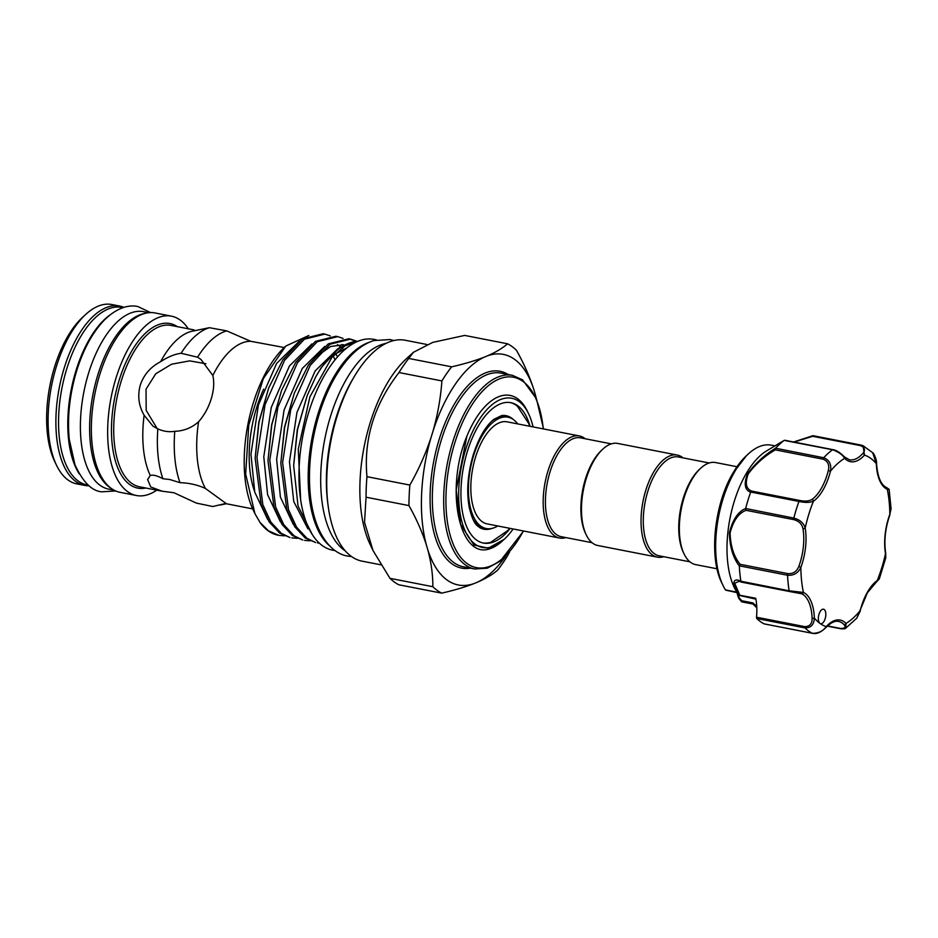 <?xml version="1.0" encoding="UTF-8"?>
<svg xmlns="http://www.w3.org/2000/svg" width="938" height="938" viewBox="0 0 938 938"><rect width="100%" height="100%" fill="white"/><g stroke="black" fill="none" stroke-linecap="round" stroke-linejoin="round"><path stroke-width="1.41" d="M110.848 488.112A90.423 43.113 -78.9 0 1 97.822 374.895A90.423 43.113 -78.9 0 1 144.968 313.398M114.096 490.199L108.82 489.167A90.423 43.113 -78.9 0 1 88.606 373.09A90.423 43.113 -78.9 0 1 143.479 311.662L148.767 312.694M79.214 473.819A90.423 43.113 -78.9 0 1 75.978 370.627A90.423 43.113 -78.9 0 1 110.285 314.746M88.371 485.169L86.976 484.899A90.423 43.113 -78.9 0 1 66.762 368.822A90.423 43.113 -78.9 0 1 121.635 307.394L123.042 307.676M329.648 545.869A107.401 51.215 -78.9 0 1 317.923 414.127A107.401 51.215 -78.9 0 1 369.42 342.218M335.229 550.676L332.72 550.184A107.401 51.215 -78.9 0 1 308.708 412.321A107.401 51.215 -78.9 0 1 373.899 339.368L376.408 339.861M860.392 610.697L856.816 618.119L867.369 592.816L876.796 581.56A1.641 1.29 -125.2 0 0 877.265 580.493L879.281 578.969L885.753 557.911L885.507 553.701A1.641 0.903 -9.7 0 0 885.707 553.139L885.753 557.911M824.115 621.179A7.398 3.529 101.1 0 0 825.815 613.71A7.398 3.529 101.1 0 0 823.505 609.196A7.398 3.529 101.1 0 0 820.07 611.74A7.398 3.529 101.1 0 0 819.953 623.395A7.398 3.529 101.1 0 0 820.668 623.723A7.398 3.529 101.1 0 0 824.115 621.179M774.882 445.867L771.27 445.163A79.742 38.024 101.1 0 0 748.583 453.722A79.742 38.024 101.1 0 0 734.208 472.529A79.742 38.024 101.1 0 0 722.905 585.206A79.742 38.024 101.1 0 0 725.461 589.908L736.858 592.195A79.742 38.024 -78.9 0 1 745.546 474.745A79.742 38.024 -78.9 0 1 766.51 450.932L784.285 440.368M736.987 592.359L739.203 595.114C729.225 580.059 735.427 578.242 740.891 581.232A97.822 46.642 -78.9 0 1 739.332 566.001C733.024 557.793 729.705 546.702 729.401 532.725C732.66 519.746 738.077 511.667 745.64 508.502A97.822 46.642 -78.9 0 1 750.658 492.192C744.737 490.011 743.682 483.902 747.492 473.866C755.383 463.29 764.74 454.742 775.562 448.235A97.822 46.642 -78.9 0 1 784.215 440.414L778.153 443.873M689.911 561.815L659.109 555.8A50.347 24.013 -78.9 0 1 654.22 553.619A50.347 24.013 -78.9 0 1 646.388 496.413A50.347 24.013 -78.9 0 1 678.409 456.97L709.21 462.985M717.042 568.791L695.668 564.617A52 24.787 -78.9 0 1 690.626 562.366A52 24.787 -78.9 0 1 684.06 553.877A52 24.787 -78.9 0 1 700.803 468.132A52 24.787 -78.9 0 1 715.6 462.551L736.975 466.725M663.752 556.715A52 24.787 -78.9 0 1 657.374 557.137A52 24.787 -78.9 0 1 652.332 554.886A52 24.787 -78.9 0 1 644.242 495.815A52 24.787 -78.9 0 1 677.306 455.071A52 24.787 -78.9 0 1 682.348 457.322A52 24.787 -78.9 0 1 683.063 457.873M657.374 557.137L597.799 545.506A52 24.787 -78.9 0 1 592.757 543.254A52 24.787 -78.9 0 1 586.191 534.766A52 24.787 -78.9 0 1 602.935 449.021A52 24.787 -78.9 0 1 617.732 443.44L677.306 455.071M592.042 542.703L561.241 536.688A50.347 24.013 -78.9 0 1 556.351 534.508A50.347 24.013 -78.9 0 1 548.519 477.301A50.347 24.013 -78.9 0 1 580.54 437.847L611.341 443.873M565.884 537.591A52 24.787 -78.9 0 1 559.505 538.025A52 24.787 -78.9 0 1 554.464 535.774A52 24.787 -78.9 0 1 546.373 476.703A52 24.787 -78.9 0 1 579.438 435.959A52 24.787 -78.9 0 1 584.48 438.21A52 24.787 -78.9 0 1 585.195 438.761M497.773 525.972A56.726 27.05 -78.9 0 1 486.259 528.54A56.726 27.05 -78.9 0 1 473.573 455.727A56.726 27.05 -78.9 0 1 507.997 417.199A56.726 27.05 -78.9 0 1 517.706 423.906M486.259 528.54L484.137 528.117A56.726 27.05 -78.9 0 1 472.752 518.831M559.505 538.025L487.162 523.896A52 24.787 -78.9 0 1 482.12 521.645A52 24.787 -78.9 0 1 474.03 462.575A52 24.787 -78.9 0 1 507.095 421.83L579.438 435.959M510.19 402.554A71.523 34.096 -78.9 0 1 517.389 406.213L528.762 423.577L529.653 426.239M492.028 528.399A57.839 27.577 -78.9 0 1 479.752 527.66C477.219 525.456 473.772 525.186 469.375 508.115C466.315 491.899 467.616 474.077 473.291 454.66C478.814 437.753 485.65 425.993 493.822 419.368L501.642 415.569A57.839 27.577 -78.9 0 1 513.297 419.497M510.143 528.387A71.523 34.096 -78.9 0 1 483.422 543.055A71.523 34.096 -78.9 0 1 467.429 451.26A71.523 34.096 -78.9 0 1 510.835 402.672A71.523 34.096 -78.9 0 1 530.076 426.321M513.133 528.962A76.037 36.254 -78.9 0 1 504.187 539.327A76.037 36.254 -78.9 0 1 475.179 544.216A76.037 36.254 -78.9 0 1 465.553 449.888A76.037 36.254 -78.9 0 1 519.077 401.523A76.037 36.254 -78.9 0 1 528.68 413.939A76.037 36.254 -78.9 0 1 533.065 426.907M490.246 548.636L502.287 541.074A78.499 37.438 101.1 0 1 490.246 548.636C459.468 560.361 444.553 489.261 466.878 436.205A78.499 37.438 101.1 0 1 517.659 398.791A78.499 37.438 101.1 0 1 527.578 411.618L528.68 413.939M504.187 539.327L488.252 548.214L473.995 545.001L460.546 524.283L456.208 489.929L466.878 436.205M335.007 359.84L333.213 355.936M337.516 356.862L335.71 353.579M344.187 350.132L343.226 349.112M299.14 341.373L276.616 363.44L258.431 404.946L250.95 454.25L254.749 492.133L267.6 519.335M324.865 334.104L323.082 333.752L302.611 338.853L282.807 359.946L268.678 388.015L258.759 422.381L255.148 458.178L261.151 504.621L269.183 521.915L279.512 532.983L289.948 537.521L281.306 533.323L270.871 522.114L262.804 504.562L256.953 457.51L265.032 404.735L284.589 360.298L304.393 339.204L324.865 334.104L330.258 335.91M311.979 343.883L289.455 365.949L271.258 407.455L263.789 456.759L267.576 494.643L280.439 521.845M340.131 346.38L337.434 344.609M337.703 336.613L335.921 336.261L315.449 341.362L295.646 362.455L281.517 390.525L271.598 424.879L267.975 460.687L273.99 507.13L282.021 524.424L292.351 535.481L302.786 540.03L294.133 535.833L283.71 524.623L275.643 507.071L269.792 460.019L277.871 407.233L297.428 362.807L317.232 341.713L337.703 336.613L343.085 338.419M343.331 345.008L341.901 344.504M324.818 346.392L302.294 368.458L284.097 409.965L276.628 459.268L280.415 497.152L293.266 524.354M343.789 344.75L330.633 346.497L317.103 356.123M350.542 339.122L348.748 338.77L328.277 343.871L308.473 364.964L294.356 393.034L284.425 427.388L280.814 463.184L286.817 509.639L294.86 526.922L305.19 537.99L315.625 542.539L306.972 538.342L296.549 527.133L288.47 509.58L282.619 462.528L290.698 409.742L310.267 365.316L330.07 344.211L350.542 339.122L355.924 340.928M337.657 348.889L315.133 370.967L296.936 412.474L289.455 461.777L293.746 501.525L307.922 528.833M347.013 347.775L334.655 354.388M307.172 395.59L297.264 429.897L293.653 465.471L297.498 429.745L307.172 395.59L315.672 376.935A103.168 49.198 101.1 0 1 357.953 341.244M514.728 359.465A117.473 56.01 101.1 0 0 487.361 355.877C495.897 352.172 502.639 348.139 507.575 343.8A129.89 61.931 101.1 0 1 512.125 346.603A129.89 61.931 101.1 0 1 516.428 350.237C523.932 363.592 529.747 376.759 533.886 389.727A117.473 56.01 101.1 0 0 514.728 359.465M394.253 581.959A129.89 61.931 -78.9 0 1 389.962 578.336L432.852 586.707A129.89 61.931 101.1 0 0 437.143 590.342A129.89 61.931 101.1 0 0 441.692 593.144L398.802 584.773A129.89 61.931 -78.9 0 1 394.253 581.959M123.945 307.383A91.373 43.57 101.1 0 0 119.618 306.046L111.821 304.522A91.373 43.57 101.1 0 0 85.827 314.324A91.373 43.57 101.1 0 0 56.397 465.002A91.373 43.57 101.1 0 0 67.935 479.928A91.373 43.57 101.1 0 0 76.799 483.879L84.596 485.392A91.373 43.57 101.1 0 0 89.11 485.778M119.618 306.046A91.373 43.57 101.1 0 0 61.521 377.627A91.373 43.57 101.1 0 0 75.732 481.452A91.373 43.57 101.1 0 0 84.596 485.392M188.304 328.792A91.373 43.57 101.1 0 0 180.26 320.104A91.373 43.57 101.1 0 0 171.396 316.153L155.087 312.964A91.373 43.57 101.1 0 0 96.977 384.557A91.373 43.57 101.1 0 0 111.2 488.37A91.373 43.57 101.1 0 0 120.052 492.321L136.362 495.51A91.373 43.57 101.1 0 0 156.787 490.152M171.396 316.153A91.373 43.57 101.1 0 0 113.287 387.746A91.373 43.57 101.1 0 0 127.509 491.559A91.373 43.57 101.1 0 0 136.362 495.51M225.636 503.495L212.809 506.52L196.382 503.096L173.964 492.743L162.204 491.219L150.725 486.974L147.606 479.506L150.279 475.507C153.011 474.569 157.221 475.648 162.919 478.755L169.719 479.494L180.014 482.671C189.148 482.953 197.613 484.887 205.399 488.44L225.882 503.343M319.436 543.196L317.407 542.879M284.542 535.833L278.891 535.364L268.467 530.826L260.037 522.466A103.168 49.198 101.1 0 0 268.069 530.744A103.168 49.198 101.1 0 0 278.07 535.199L278.891 535.364M297.381 538.342L291.73 537.873M310.22 540.839L304.569 540.382M268.678 388.015L258.982 422.311L255.148 458.178M281.517 390.525L271.821 424.82L267.975 460.687M354.986 341.01L349.639 338.958M294.356 393.034L284.66 427.329L280.814 463.184M385.799 343.449A107.647 51.332 101.1 0 0 325.052 437.788A107.647 51.332 101.1 0 0 344.082 550.043A107.647 51.332 101.1 0 0 345.29 550.887M426.86 344.481L405.228 340.248A112.537 53.665 101.1 0 0 333.658 428.432A112.537 53.665 101.1 0 0 351.175 556.293A112.537 53.665 101.1 0 0 362.091 561.159L380.84 564.817M308.848 335.487L285.785 346.04L263.332 378.635L248.746 425.125L245.662 474.053L254.937 513.672L260.037 522.466M285.105 346.673A99.053 47.228 101.1 0 0 253.201 510.014L254.937 513.672M284.191 347.517L250.669 341.28L226.715 330.868L209.397 327.702L192.231 331.208A82.204 39.197 101.1 0 0 160.597 361.728C167.691 356.991 174.527 354.177 181.093 353.274L197.566 357.214L200.884 359.371L212.832 375.481C214.392 382.411 213.852 390.208 211.226 398.861C208.506 407.573 204.296 415.206 198.598 421.76C191.762 427.822 183.825 430.999 174.773 431.304C169.098 432.23 163.447 431.421 157.83 428.877L153.058 426.239L144.124 415.253C138.672 405.72 137.394 395.637 140.313 385.002C143.831 374.661 150.596 366.899 160.597 361.728M157.197 428.619L146.187 410.41L146.035 389.176L155.743 373.781L171.548 364.214L189.699 360.872L205.856 363.745M194.612 330.704L193.638 329.859L195.116 330.598M174.773 431.304A90.013 42.925 101.1 0 0 180.014 482.671M198.598 421.76A82.204 39.197 101.1 0 0 205.399 488.44M157.83 428.877A90.013 42.925 101.1 0 0 162.919 478.755M226.715 330.868A90.013 42.925 101.1 0 0 197.566 357.214M209.397 327.702A90.013 42.925 101.1 0 0 181.093 353.274M144.124 415.253A82.204 39.197 101.1 0 0 150.279 475.507M85.827 314.324L82.661 317.232A87.257 41.612 101.1 0 0 54.556 461.121L56.397 465.002M487.361 355.877L484.231 357.167A117.473 56.01 101.1 0 0 432.957 431.281L431.163 437.108A117.473 56.01 101.1 0 0 426.415 545.084L427.751 549.633A117.473 56.01 101.1 0 0 474.276 583.483L477.407 582.193A117.473 56.01 101.1 0 0 505.359 556.597M536.266 398.38A117.473 56.01 101.1 0 0 535.223 394.277L533.886 389.727M357.788 341.315L344.821 345.981L331.923 357.378L309.88 396.868L298.272 449.161L300.641 499.485M311.991 533.992L298.038 506.039L293.653 465.471M507.575 343.8L464.685 335.417L432.735 342.393L413.459 352.278L406.33 358.808A112.537 53.665 101.1 0 0 370.088 544.38L373.043 550.594L389.962 578.336M353.134 378.506A107.647 51.332 101.1 0 0 328.206 506.11M358.773 340.916L339.591 347.423L321.312 367.473L315.672 376.935M250.669 341.28A82.204 39.197 101.1 0 0 212.832 375.481M413.459 352.278L408.745 358.445A129.89 61.931 -78.9 0 0 399.002 372.538C374.25 404.419 363.569 439.136 366.957 476.68A129.89 61.931 -78.9 0 0 366.055 497.21L364.53 522.349L373.043 550.594M366.957 476.68L409.859 485.063A129.89 61.931 101.1 0 0 408.956 505.594L366.055 497.21M408.745 358.445L451.647 366.828A129.89 61.931 101.1 0 0 441.892 380.922L399.002 372.538M409.859 485.063C418.583 469.715 425.676 453.734 431.163 437.108M432.957 431.281C437.718 414.666 440.696 397.876 441.892 380.922M451.647 366.828C464.134 363.979 474.991 360.767 484.231 357.167M535.223 394.277L536.348 398.591M477.407 582.193C485.978 578.465 492.72 574.443 497.632 570.116A129.89 61.931 101.1 0 0 507.376 556.023L509.486 552.201M474.276 583.483C465.107 587.071 454.25 590.283 441.692 593.144M432.852 586.707C432.922 574.83 431.222 562.472 427.751 549.633M426.415 545.084C422.311 532.186 416.495 519.019 408.956 505.594M509.721 528.305L507.904 530.439L490.832 542.246A71.523 34.096 -78.9 0 1 482.777 542.914M491.84 421.092A56.726 27.05 -78.9 0 1 505.875 416.777L507.997 417.199M586.191 534.766L585.453 533.218A50.347 24.013 -78.9 0 1 601.668 450.181L602.935 449.021M684.06 553.877L683.321 552.33A50.347 24.013 -78.9 0 1 699.537 469.293L700.803 468.132M827.515 625.904L840.389 628.413C844.962 628.542 846.182 627.288 844.048 624.626A40.275 19.206 101.1 0 0 838.443 621.402C835.043 620.616 830.904 622.621 826.026 627.44A1.641 1.126 42 0 0 826.226 626.619A41.929 19.991 -78.9 0 1 846.006 623.418L845.877 628.061L856.828 618.119M739.132 581.279L734.724 583.248L739.988 595.653L741.641 595.736L739.988 595.653A1.641 1.137 148.5 0 1 739.308 595.29L736.928 592.288M812.12 618.294A40.275 19.206 101.1 0 0 801.603 593.742L789.737 591.561A1.641 0.786 -78.9 0 1 789.62 591.55A1.641 0.786 -78.9 0 1 789.139 590.811L803.42 592.429A41.929 19.991 -78.9 0 1 814.36 617.99C814.055 624.591 810.948 627.897 805.027 627.932L756.802 618.517A1.641 0.786 -78.9 0 1 756.52 617.216L804.745 626.631C809.717 626.549 812.179 623.77 812.12 618.294A1.641 0.645 -2.3 0 0 814.36 617.99A87.961 41.94 101.1 0 0 819.953 623.395A87.961 41.94 101.1 0 0 826.226 626.619C823.06 631.122 818.452 633.349 812.402 633.291A97.822 46.642 -78.9 0 1 805.027 627.932A1.641 0.786 101.1 0 1 804.745 626.631M739.203 595.114L755.7 598.268A40.275 19.206 -78.9 0 1 756.52 617.216M775.562 448.235L823.705 457.744C829.368 459.948 831.619 464.427 830.47 471.169L828.324 470.559C829.602 464.896 827.867 461.109 823.118 459.198L775.351 449.865C764.892 455.821 755.84 463.829 748.219 473.878C744.807 483.34 746.062 489.097 751.971 491.149L750.658 492.192M745.64 508.502L793.818 518.093C799.903 519.699 803.69 523.017 805.179 528.047A1.641 0.903 170.3 0 1 802.963 528.657C802.002 524.084 798.965 521.071 793.829 519.64L746.073 510.319C738.64 513.133 733.305 520.672 730.081 532.925C730.526 546.197 733.891 556.656 740.141 564.313L739.332 566.001M844.048 624.626A1.641 1.372 136.2 0 0 846.006 623.418A87.961 41.94 101.1 0 0 860.216 610.579A41.929 19.991 -78.9 0 1 867.357 592.288A41.929 19.991 -78.9 0 1 877.265 580.493A87.961 41.94 101.1 0 0 885.507 553.701A41.929 19.991 -78.9 0 1 889.822 514.352L891.1 508.771L889.13 489.308L887.266 489.308A41.929 19.991 -78.9 0 1 876.327 463.747A87.961 41.94 101.1 0 0 864.473 455.118A1.641 1.126 -138 0 0 862.819 453.488C865.622 450.064 864.824 447.438 860.439 445.609A1.641 0.786 -78.9 0 1 861.178 445.093A1.641 0.786 -78.9 0 1 861.272 445.116L863.077 445.714L864.473 455.118A41.929 19.991 -78.9 0 1 844.681 458.319A87.961 41.94 101.1 0 0 830.47 471.169A41.929 19.991 -78.9 0 1 813.422 501.244A87.961 41.94 101.1 0 0 805.179 528.047A41.929 19.991 -78.9 0 1 800.864 567.384C798.203 573.071 793.759 575.686 787.557 575.252L739.343 565.837M740.891 581.232L789.139 590.811A97.822 46.642 -78.9 0 1 787.557 575.252A1.641 0.786 -78.9 0 1 787.908 573.634C793.161 573.939 796.796 571.547 798.824 566.446A40.275 19.206 101.1 0 0 802.963 528.657M764.364 623.911A1.641 0.786 -78.9 0 1 764.271 623.911A1.641 0.786 -78.9 0 1 764.177 623.876A97.822 46.642 -78.9 0 1 756.802 618.517M891.1 508.771L889.822 514.352A87.961 41.94 101.1 0 0 887.266 489.308A1.641 1.43 -65.5 0 0 886.527 487.537L886.246 487.397M813 435.678L863.077 445.714L872.703 452.749L876.327 463.747A1.641 0.645 -2.3 0 0 876.549 463.407C877.112 460.335 873.466 452.362 872.692 452.749M862.819 453.488A40.275 19.206 101.1 0 1 849.406 459.784L844.446 456.9A1.641 1.372 -43.8 0 1 844.681 458.319C842.406 454.672 838.361 451.811 832.534 449.771L785.528 440.672M751.971 491.149L799.727 500.47C804.968 501.525 809.048 501.185 811.945 499.462A40.275 19.206 101.1 0 0 828.324 470.559M811.945 499.462A1.641 1.29 -125.2 0 1 813.422 501.244C809.94 502.686 805.109 502.756 798.942 501.455L750.728 492.04M860.439 445.609L812.671 436.287L794.099 442.079M753.073 604.072L752.968 602.923L753.073 604.072L752.968 602.923L756.743 606.417M738.91 598.538L738.288 597.166A1.641 0.938 -11.2 0 0 739.121 597.776L741.806 600.742L752.968 602.923M741.735 601.856L753.003 604.049L741.747 601.856L741.806 600.742M737.819 593.414A24.658 11.76 -78.9 0 1 739.121 597.776L739.085 598.503M737.233 592.675L725.66 590.143M812.671 436.287L813.058 435.701L812.671 436.287L813.058 435.701L861.072 445.081M801.603 593.742A1.641 1.43 -65.5 0 0 803.42 592.429A87.961 41.94 101.1 0 1 800.864 567.384L798.824 566.446M789.526 591.515L741.97 582.228L798.883 592.945M741.97 582.228L740.926 581.396L741.97 582.228M746.073 510.319L745.604 508.677M775.351 449.865L775.492 448.329M721.65 582.568C708.905 557.524 714.205 504.949 732.437 473.971L746.425 455.704A76.928 36.688 101.1 0 0 732.555 473.842A76.928 36.688 101.1 0 0 721.65 582.568L722.905 585.206M474.675 568.991A98.642 47.041 -78.9 0 1 465.107 564.723A98.642 47.041 -78.9 0 1 449.759 452.644A98.642 47.041 -78.9 0 1 512.5 375.352L501.15 373.136A98.642 47.041 101.1 0 0 438.409 450.428A98.642 47.041 101.1 0 0 453.769 562.507A98.642 47.041 101.1 0 0 463.325 566.775L474.675 568.991L487.303 568.182L500.177 561.17L523.627 531.014M543.29 428.901A97.001 46.255 101.1 0 0 523.005 381.438A97.001 46.255 101.1 0 0 454.719 443.135A97.001 46.255 101.1 0 0 467.007 563.468A97.001 46.255 101.1 0 0 523.357 530.967M470.372 568.147A100.296 47.826 -78.9 0 1 451.87 563.773A100.296 47.826 -78.9 0 1 438.644 441.141A100.296 47.826 -78.9 0 1 508.197 374.52M254.456 490.984A82.204 39.197 -78.9 0 1 263.672 389.153M177.376 326.659A83.845 39.982 101.1 0 0 118.821 381.297A83.845 39.982 101.1 0 0 129.679 484.5A83.845 39.982 101.1 0 0 145.859 488.018M193.72 329.848L171.056 325.427A82.204 39.197 101.1 0 0 118.774 389.833A82.204 39.197 101.1 0 0 131.566 483.234A82.204 39.197 101.1 0 0 139.539 486.787L162.204 491.219M793.829 519.64A1.641 0.786 -78.9 0 1 793.818 518.093A97.822 46.642 -78.9 0 1 798.942 501.455A1.641 0.786 -78.9 0 1 799.727 500.47M764.177 623.876L812.402 633.291A1.641 0.786 101.1 0 0 812.496 633.326L764.271 623.911M823.118 459.198A1.641 0.786 -78.9 0 1 823.705 457.744A97.822 46.642 -78.9 0 1 832.534 449.771A1.641 0.786 -78.9 0 1 832.921 449.654L784.872 440.274M740.141 564.313L787.908 573.634M841.14 628.648A1.641 0.786 -78.9 0 1 840.753 628.753L840.753 628.753A1.641 0.786 -78.9 0 1 840.389 628.413M115.737 490.984L101.75 491.805C91.842 491.066 82.919 482.062 74.993 464.802L69.271 439.418C67.149 417.176 69.623 394.277 76.693 370.721C83.165 349.921 92.03 333.4 103.286 321.171C116.523 307.406 129.268 304.498 137.933 306.562L150.572 312.589M351.586 556.586L347.693 556.082C338.067 554.628 325.861 546.526 317.49 526.148C314.078 517.553 311.756 507.751 310.49 496.765C307.723 470.255 310.584 442.853 319.072 414.537C326.682 390.091 337.07 370.721 350.226 356.428C357.577 348.584 365.386 343.308 373.676 340.6L389.985 339.533L393.784 340.529M746.425 455.704L748.583 453.722M543.559 428.959L536.43 398.779L522.548 379.831L512.5 375.352M226.093 503.694L252.685 508.888M226.351 503.741L220.559 504.961M756.814 607.859L752.956 604.013M738.91 598.526L741.653 601.797M755.876 599.136L739.402 595.419M738.288 597.166L736.916 592.605M793.607 441.986L812.929 435.689M844.446 456.9C840.014 452.503 836.168 450.088 832.921 449.654M889.13 489.308L886.129 487.338M886.527 487.537C880.864 484.887 877.534 476.844 876.549 463.407M885.707 553.139C883.854 540.898 885.261 528.059 889.951 514.645M876.796 581.56L879.281 578.969M812.496 633.326C816.517 634.323 821.02 632.364 826.026 627.44M827.281 626.127L840.753 628.753C843.754 628.999 845.466 628.777 845.877 628.061M739.027 581.255L741.548 582.135"/></g></svg>
